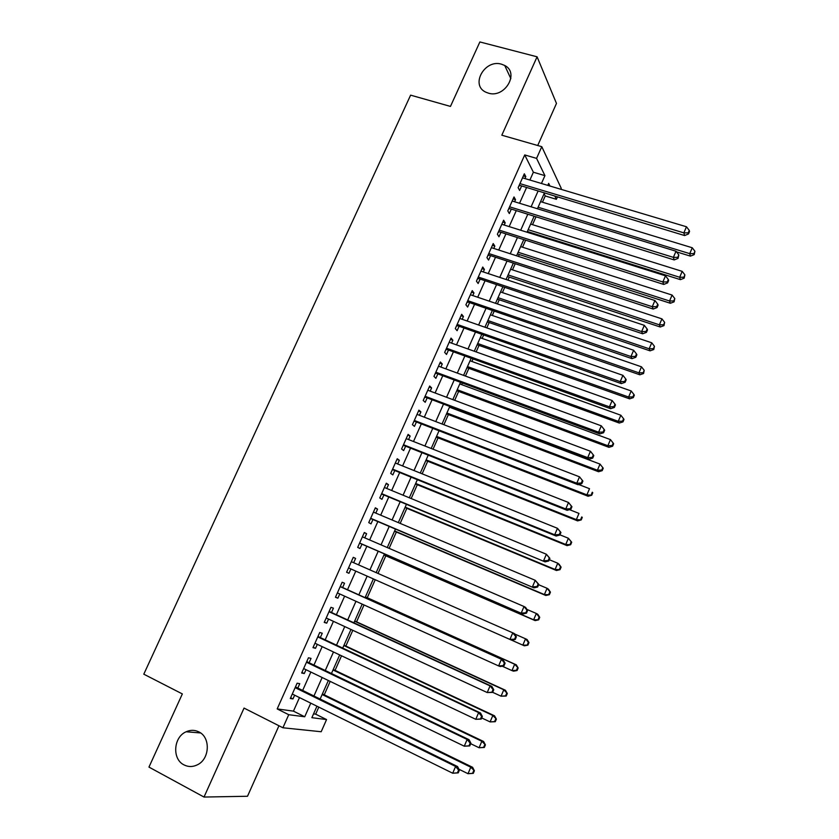 <?xml version="1.0" encoding="UTF-8"?>
<svg xmlns="http://www.w3.org/2000/svg" width="839" height="839" viewBox="0 0 839 839"><rect width="100%" height="100%" fill="white"/><g stroke="black" fill="none" stroke-linecap="round" stroke-linejoin="round"><path stroke-width="1.26" d="M198.895 731.912C210.746 737.334 209.844 759.075 197.385 764.811C192.792 767.056 188.314 767.066 183.961 764.864C171.89 759.106 173.442 737.009 186.153 731.765C190.516 729.815 194.763 729.867 198.895 731.912M501.491 64.184L504.721 65.484C519.844 72.951 504.763 98.52 488.361 93.139L485.928 92.217C469.955 85.295 484.669 58.898 501.491 64.184M313.555 713.874L315.674 714.167L326.56 719.568L321.19 731.744L282.911 727.77L288.731 714.713L304.725 716.768L310.766 703.155M537.715 145.514L556.477 103.428L537.086 56.811L479.877 41.95L450.459 106.417L410.617 95.153L143.794 674.178L182.346 693.926L148.964 767.098L204.013 797.05L247.505 796.263L278.947 725.766M529.891 180.039L533.373 172.226L524.721 154.932L536.572 158.382L541.784 146.678L561.239 188.324L560.819 189.268M557.316 197.217L556.383 199.315L555.04 196.525M542.455 202.209L545.235 195.948L556.383 199.315M315.674 714.167L318.789 707.12M324.253 694.797L330.188 681.394M335.076 670.361L341.525 655.794M345.846 646.04L352.81 630.32M356.575 621.825L364.042 604.961M367.251 597.725L375.222 579.728M378.011 573.436L385.814 555.806M389.118 548.36L396.365 532.01M400.182 523.389L406.863 508.308M411.183 498.544L417.308 484.722M422.143 473.815L427.712 461.24M433.039 449.201L438.073 437.864M443.894 424.712L448.383 414.592M451.351 407.88L451.581 407.355M454.696 400.329L458.639 391.414M461.649 384.619L462.289 383.192M465.446 376.061L468.865 368.352M471.917 361.462L472.944 359.144M476.143 351.908L479.038 345.385M482.121 338.411L483.547 335.201M486.798 327.871L489.158 322.533M492.294 315.454L494.098 311.374M497.391 303.938L499.247 299.764M502.414 292.601L504.606 287.651M507.952 280.121L509.283 277.111M512.493 269.854L515.073 264.044M518.45 256.409L519.278 254.553M522.529 247.211L525.476 240.541M528.906 232.812L529.22 232.088M532.513 224.663L535.848 217.144M297.782 688.127L299.764 683.691L297.121 683.198L290.294 698.499L292.968 698.929L294.636 695.195M309.067 662.82L311.038 658.395L308.458 657.776L301.662 673.014L304.274 673.56L305.994 669.7M320.299 637.619L322.26 633.225L319.743 632.491L312.978 647.645L315.527 648.316L317.299 644.331M331.468 612.543L333.419 608.17L330.975 607.31L324.242 622.402L326.728 623.188L328.563 619.088M342.595 587.594L344.535 583.231L342.144 582.256L335.443 597.274L337.876 598.186L339.764 593.96M353.68 562.717L355.6 558.417L353.271 557.327L346.601 572.271L348.972 573.289L350.901 568.947M364.766 537.851L366.612 533.709L364.336 532.503L357.697 547.385L360.015 548.517L361.945 544.196M375.799 513.111L377.571 509.126L375.358 507.805L368.751 522.613L371.006 523.861L372.925 519.561M386.769 488.487L388.478 484.659L386.318 483.212L379.752 497.957L381.944 499.32L383.853 495.041M397.696 463.977L399.343 460.296L397.235 458.744L390.691 473.416L392.83 474.895L394.729 470.637M408.572 439.573L410.145 436.049L408.1 434.392L401.587 448.991L403.664 450.585L405.562 446.348M419.395 415.295L420.905 411.918L418.913 410.145L412.431 424.681L414.456 426.39L416.333 422.164M430.176 391.121L431.613 387.901L429.673 386.013L423.223 400.486L425.195 402.301L427.061 398.095M440.894 367.062L442.268 363.99L440.381 361.997L433.962 376.396L435.881 378.326L437.748 374.142M451.571 343.12L452.871 340.194L451.046 338.096L444.66 352.422L446.516 354.457L448.372 350.293M462.195 319.281L463.432 316.502L461.66 314.3L455.304 328.563L457.108 330.702L458.954 326.56M472.766 295.559L473.951 292.926L472.231 290.609L465.897 304.809L467.648 307.064L469.483 302.931M483.295 271.941L484.407 269.455L482.74 267.033L476.437 281.17L478.136 283.519L479.971 279.418M493.772 248.438L494.821 246.089L493.206 243.562L486.935 257.636L488.581 260.09L490.406 256M504.208 225.041L505.193 222.828L503.631 220.206L497.38 234.207L498.974 236.766L500.789 232.697M514.59 201.748L515.513 199.672L514.003 196.945L507.784 210.883L509.325 213.557L511.129 209.498M545.235 195.948L544.102 193.694M524.721 154.932L277.185 708.924L293.451 711.136L299.481 697.587M302.627 690.507L310.849 672.049M313.922 665.149L322.166 646.638M325.154 639.905L333.429 621.342M336.345 614.788L344.63 596.162M347.472 589.786L355.788 571.118M358.568 564.867L366.832 546.315M369.653 539.959L377.812 521.638M380.686 515.177L388.751 497.076M391.677 490.5L399.637 472.619M402.605 465.949L410.47 448.288M413.491 441.513L421.251 424.062M424.314 417.182L431.991 399.951M435.095 392.977L442.667 375.956M445.824 368.877L453.301 352.076M456.5 344.881L463.894 328.29M467.134 321.012L474.423 304.63M477.716 297.237L484.911 281.065M488.246 273.587L495.356 257.615M498.733 250.032L505.749 234.27M509.168 226.593L516.09 211.029M519.551 203.269L526.389 187.905M524.92 178.56L525.791 176.62L524.323 173.799L518.135 187.674L519.624 190.443L521.428 186.405M282.911 727.77L244.044 708.085L204.013 797.05M277.185 708.924L288.731 714.713M537.086 56.811L501.816 135.205L541.784 146.678M316.953 706.207L311.867 717.681L326.56 719.568M549.954 186.027L548.675 183.384L547.783 185.377M544.28 193.285L537.432 208.743M533.971 216.567L527.028 232.225M523.609 239.944L516.572 255.801M513.195 263.425L506.074 279.502M502.739 287.022L495.524 303.298M492.231 310.734L484.932 327.21M481.68 334.541L474.276 351.237M471.078 358.473L463.579 375.379M460.422 382.511L452.829 399.626M449.714 406.653L442.038 423.989M438.965 430.921L431.183 448.477M428.163 455.294L420.287 473.07M417.308 479.782L409.327 497.779M406.401 504.386L398.326 522.613M395.442 529.115L387.272 547.552M384.44 553.95L376.166 572.628M373.376 578.91L365.049 597.704M362.196 604.122L353.89 622.874M350.975 629.46L342.69 648.159M339.69 654.923L331.426 673.56M328.353 680.502L320.11 699.086M541.449 183.489L544.931 175.645L536.572 158.382M313.922 696.045L322.145 677.503M325.228 670.581L333.482 651.987M336.47 645.233L344.756 626.586M347.671 620.011L355.977 601.301M358.819 594.903L367.146 576.152M369.926 569.88L378.2 551.244M381.032 544.868L389.202 526.462M392.075 519.981L400.151 501.795M403.077 495.199L411.047 477.244M414.015 470.543L421.891 452.808M424.912 446.002L432.693 428.488M435.756 421.577L443.432 404.283M446.547 397.267L454.13 380.182M457.286 373.072L464.775 356.208M467.984 348.993L475.377 332.328M478.618 325.018L485.928 308.563M489.21 301.149L496.426 284.914M499.761 277.405L506.871 261.369M510.248 253.766L517.275 237.93M520.694 230.232L527.637 214.606M531.097 206.803L537.946 191.386M533.373 172.226L544.931 175.645M293.451 711.136L304.725 716.768M523.389 175.907L525.791 176.62M513.111 198.937L515.513 199.672M502.792 222.073L505.193 222.828M492.43 245.313L494.821 246.089M482.016 268.658L484.407 269.455M471.56 292.108L473.951 292.926M461.051 315.674L463.432 316.502M450.491 339.344L452.871 340.194M439.888 363.119L442.268 363.99M429.232 387.01L431.613 387.901M418.525 411.016L420.905 411.918M407.775 435.126L410.145 436.049M396.962 459.342L399.343 460.296M386.108 483.684L388.478 484.659M375.211 508.13L377.571 509.126M364.252 532.702L366.612 533.709M353.24 557.379L355.6 558.417M346.612 572.24L348.972 573.289M335.516 597.116L337.876 598.186M324.378 622.098L326.728 623.188M313.178 647.205L315.527 648.316M301.935 672.427L304.274 673.56M290.63 697.765L292.968 698.929M519.236 185.22L684.624 235.56L683.858 232.864L519.949 183.626M688.221 232.854L688.515 233.924L689.553 231.491L689.259 230.41L688.221 232.854L683.858 232.864L686.47 226.761L522.519 177.837M519.572 185.849L518.995 185.744M684.624 235.56L688.515 233.924M689.259 230.41L686.47 226.761M676.486 251.857L690.445 256.136L689.742 253.64L692.248 247.757L540.578 201.643M538.103 207.233L689.742 253.64L693.926 253.619L694.199 254.616L694.933 251.26L693.926 253.619M692.248 247.757L694.933 251.26M694.199 254.616L690.445 256.136M508.707 208.827L509.252 208.921L508.916 208.334L674.199 259.933L673.381 257.363L509.598 206.814M677.755 257.332L678.08 258.36L678.803 254.878L677.755 257.332L673.381 257.363L676.014 251.228L512.189 201.014M674.199 259.933L678.08 258.36M678.803 254.878L676.014 251.228M498.576 231.522L663.722 284.431L662.852 281.977L499.205 230.117M667.246 281.925L667.582 282.911L668.641 280.457L668.305 279.46L667.246 281.925L662.852 281.977L665.495 275.811L501.806 224.286M498.943 232.109L498.366 232.004M663.722 284.431L667.582 282.911M668.305 279.46L665.495 275.811M488.183 254.836L653.193 309.056L652.27 306.707L488.77 253.525M656.685 306.644L657.042 307.577L658.101 305.113L657.745 304.169L656.685 306.644L652.27 306.707L654.923 300.519L491.381 247.662M488.55 255.402L487.983 255.287M653.193 309.056L657.042 307.577M657.745 304.169L654.923 300.519M477.737 278.254L642.622 333.786L641.646 331.562L478.282 277.038M646.072 331.478L646.45 332.37L647.519 329.884L647.131 328.982L646.072 331.478L641.646 331.562L644.31 325.333L480.904 271.154M478.115 278.8L477.548 278.684M642.622 333.786L646.45 332.37M647.131 328.982L644.31 325.333M527.343 231.501L680.419 279.649L679.674 277.269L682.191 271.354L530.636 224.076M528.151 229.697L679.674 277.269L683.879 277.216L684.173 278.17L684.886 274.856L683.879 277.216M682.191 271.354L684.886 274.856M684.173 278.17L680.419 279.649M517.401 253.944L670.351 303.267L669.553 300.991L672.081 295.055L520.652 246.603M518.145 252.256L669.553 300.991L673.769 300.939L674.084 301.851L674.787 298.558L673.769 300.939M672.081 295.055L674.787 298.558M674.084 301.851L670.351 303.267M507.406 276.492L660.241 327L659.391 324.829L661.929 318.862L510.615 269.246M508.109 274.919L659.391 324.829L663.628 324.756L663.964 325.626L664.645 322.375L663.628 324.756M661.929 318.862L664.645 322.375M663.964 325.626L660.241 327M497.37 299.135L650.078 350.849L649.176 348.783L651.735 342.784L500.547 291.972M498.02 297.677L649.176 348.783L653.434 348.688L653.78 349.517L654.451 346.297L653.434 348.688M651.735 342.784L654.451 346.297M653.78 349.517L650.078 350.849M467.239 301.788L631.987 358.641L630.959 356.533L467.743 300.666M635.406 356.428L635.815 357.278L636.874 354.782L636.476 353.932L635.406 356.428L630.959 356.533L633.634 350.272L470.385 294.751M467.638 302.302L467.071 302.176M631.987 358.641L635.815 357.278M636.476 353.932L633.634 350.272M487.291 321.882L639.874 374.802L638.919 372.852L641.489 366.821L490.427 314.814M487.889 320.54L638.919 372.852L643.188 372.736L643.565 373.523L644.216 370.335L643.188 372.736M641.489 366.821L644.216 370.335M643.565 373.523L639.874 374.802M456.699 325.417L621.311 383.612L620.231 381.619L457.161 324.399M624.688 381.504L625.118 382.301L626.188 379.794L625.768 378.997L624.688 381.504L620.231 381.619L622.916 375.337L459.803 318.453M457.108 325.91L456.542 325.784M621.311 383.612L625.118 382.301M625.768 378.997L622.916 375.337M477.16 344.724L629.617 398.861L628.61 397.025L631.19 390.964L480.254 337.75M477.706 343.497L628.61 397.025L632.9 396.899L633.298 397.634L634.326 395.221L633.927 394.477L632.9 396.899M631.19 390.964L633.927 394.477M633.298 397.634L629.617 398.861M446.107 349.171L610.582 408.708L609.439 406.842L446.526 348.237M613.917 406.705L614.368 407.46L615.448 404.933L614.997 404.178L613.917 406.705L609.439 406.842L612.145 400.528L449.19 342.27M446.526 349.632L445.96 349.506M610.582 408.708L614.368 407.46M614.997 404.178L612.145 400.528M466.998 367.671L619.308 423.045L618.259 421.314L620.85 415.232L470.05 360.791M467.48 366.57L618.259 421.314L622.559 421.168L622.978 421.87L624.006 419.437L623.597 418.734L622.559 421.168M620.85 415.232L623.597 418.734M622.978 421.87L619.308 423.045M435.472 373.019L599.801 433.931L598.606 432.179L435.84 372.191M603.105 432.033L603.566 432.725L604.657 430.197L604.185 429.495L603.105 432.033L598.606 432.179L601.311 425.834L438.514 366.192M435.902 373.46L435.336 373.324M599.801 433.931L603.566 432.725M604.185 429.495L601.311 425.834M456.783 390.722L608.957 447.334L607.856 445.708L610.456 439.605L459.793 383.937M457.213 389.736L607.856 445.708L612.176 445.561L612.606 446.212L613.645 443.768L613.215 443.118L612.176 445.561M610.456 439.605L613.215 443.118M612.606 446.212L608.957 447.334M424.786 396.983L588.957 459.269L587.709 457.643L425.1 396.26M592.229 457.475L592.722 458.125L593.802 455.577L593.32 454.927L592.229 457.475L587.709 457.643L590.436 451.267L427.796 390.229M425.226 397.403L424.66 397.267M588.957 459.269L592.722 458.125M593.32 454.927L590.436 451.267M446.516 413.879L598.564 471.738L597.399 470.228L600.021 464.093L449.484 407.177M446.904 413.008L597.399 470.228L601.741 470.06L602.192 470.658L603.241 468.214L602.78 467.606L601.741 470.06M600.021 464.093L602.78 467.606M602.192 470.658L598.564 471.738M414.047 421.063L578.071 484.732L576.76 483.233L414.319 420.433M581.301 483.044L576.76 483.233L579.508 476.825L582.906 481.093L582.392 480.485L581.301 483.044L581.815 483.642L582.906 481.093M417.025 414.382L579.508 476.825L582.392 480.485M414.497 421.451L413.931 421.314M578.071 484.732L581.815 483.642M436.207 437.14L588.108 496.258L586.901 494.863L589.523 488.697L578.763 484.533M436.542 436.385L586.901 494.863L591.726 495.23L592.774 492.776L592.303 492.21L591.254 494.674M592.303 492.21L592.774 492.776M591.726 495.23L588.108 496.258M403.255 445.247L567.133 510.322L565.759 508.948L403.486 444.722M570.321 508.738L565.759 508.948L568.517 502.498L571.957 506.725L571.411 506.169L570.321 508.738L570.856 509.294L571.957 506.725M406.202 438.64L568.517 502.498L571.411 506.169M403.727 445.614L403.16 445.467M567.133 510.322L570.856 509.294M425.855 460.496L577.61 520.883L576.341 519.614L578.983 513.416L569.513 509.661M426.128 459.866L576.341 519.614L581.217 519.918L582.266 517.443L581.773 516.929L580.714 519.404M581.217 519.918L577.61 520.883M392.411 469.557L556.131 536.037L554.705 534.789L392.6 469.127M559.277 534.558L554.705 534.789L557.474 528.308L560.945 532.482L560.389 531.978L559.277 534.558L559.844 535.062L560.945 532.482M395.326 463.023L557.474 528.308L560.389 531.978M392.893 469.892L392.327 469.746M556.131 536.037L559.844 535.062M415.452 483.967L567.059 545.633L565.748 544.48L568.402 538.25L559.938 534.831M415.672 483.463L565.748 544.48L570.656 544.721L571.716 542.235L571.191 541.774L570.132 544.259M571.191 541.774L568.402 538.25L571.716 542.235M570.656 544.721L567.059 545.633M405.006 507.543L556.467 570.51L555.093 569.461L557.757 563.21L549.314 559.718M405.174 507.155L555.093 569.461L560.043 569.65L561.102 567.154L560.567 566.724L559.498 569.23M560.567 566.724L557.757 563.21L559.12 564.28L561.102 567.154M560.043 569.65L556.467 570.51M394.508 531.223L545.822 595.491L544.385 594.568L547.07 588.286L538.628 584.72M394.624 530.961L544.385 594.568L549.377 594.683L550.447 592.177L549.881 591.799L548.811 594.316M549.881 591.799L547.07 588.286L548.486 589.23L550.447 592.177M549.377 594.683L545.822 595.491M381.525 493.972L545.088 561.878L381.672 493.647M548.192 560.515L543.599 560.756L546.378 554.243L549.891 558.365L549.304 557.914L548.192 560.515L548.779 560.966L549.891 558.365M384.409 487.511L546.378 554.243L549.304 557.914M382.018 494.286L381.451 494.129M545.088 561.878L548.779 560.966M370.586 518.502L533.982 587.845L370.681 518.282M537.044 586.587L532.429 586.849L535.23 580.315L538.774 584.384L538.166 583.975L537.044 586.587L537.652 586.996L538.774 584.384M373.428 512.115L535.23 580.315L538.166 583.975M371.09 518.785L370.523 518.628M533.982 587.845L537.652 586.996M359.595 543.148L522.823 613.949L359.637 543.032M525.843 612.795L521.218 613.078L524.029 606.513L525.613 607.405L527.595 610.53L526.965 610.173L525.843 612.795L526.483 613.152L527.595 610.53M362.406 536.834L524.029 606.513L526.965 610.173M360.109 543.41L359.543 543.242M522.823 613.949L526.483 613.152M383.968 555.009L535.114 620.598L533.635 619.79L536.331 613.477L526.882 609.397M384.021 554.883L533.635 619.79L538.659 619.843L539.739 617.326L539.152 617.001L538.072 619.518M539.152 617.001L536.331 613.477L537.799 614.305L539.739 617.326M538.659 619.843L535.114 620.598M515.251 639.433L516.373 636.801L515.712 636.497L514.59 639.14L515.251 639.433L511.601 640.178L348.552 567.909M514.59 639.14L509.934 639.433L512.765 632.837L514.412 633.602L516.373 636.801M351.489 561.752L512.765 632.837L515.712 636.497M511.622 640.167L522.823 645.139L525.539 638.794L514.653 633.99M527.899 645.128L524.365 645.82L522.823 645.139L527.899 645.128L528.979 642.59L528.371 642.307L527.291 644.855M528.371 642.307L525.539 638.794L527.06 639.507L528.979 642.59M503.956 665.851L505.088 663.209L504.407 662.957L503.274 665.61L503.956 665.851L500.338 666.533L498.607 665.925L337.404 592.89M503.274 665.61L498.607 665.925L501.449 659.286L503.159 659.926L340.267 586.461M340.194 586.629L501.449 659.286L504.407 662.957M505.088 663.209L503.159 659.926M502.194 666.187L511.968 670.602L514.685 664.226L516.268 664.813L365.405 596.896M517.537 667.75L516.446 670.298L517.076 670.529L518.166 667.98L514.685 664.226L365.364 596.99M517.076 670.529L513.562 671.169L511.968 670.602L516.446 670.298M516.268 664.813L518.166 667.98M492.619 692.406L493.752 689.742L493.049 689.543L491.906 692.217L492.619 692.406L487.218 692.542L326.203 617.997M491.906 692.217L487.218 692.542L490.07 685.883L491.843 686.386L329.15 611.39M329.014 611.704L490.07 685.883L493.049 689.543M493.752 689.742L491.843 686.386M492.65 692.311L501.061 696.192L503.788 689.784L505.435 690.256L354.729 620.975M506.651 693.308L505.56 695.867L506.211 696.045L507.301 693.486L503.788 689.784L354.624 621.206M506.211 696.045L501.061 696.192L505.56 695.867M505.435 690.256L507.301 693.486M481.208 719.086L482.352 716.412L481.628 716.275L480.474 718.95L481.208 719.086L475.776 719.306L314.95 643.219M480.474 718.95L475.776 719.306L478.639 712.605L480.474 712.972L317.981 636.444M317.771 636.906L478.639 712.605L481.628 716.275M482.352 716.412L480.474 712.972M481.701 717.943L490.102 721.907L492.839 715.468L494.538 715.814L344.011 645.181M495.713 718.992L494.611 721.571L495.293 721.697L496.384 719.117L492.839 715.468L343.843 645.537M495.293 721.697L490.102 721.907L494.611 721.571M494.538 715.814L496.384 719.117M469.756 745.902L470.899 743.218L470.144 743.123L468.991 745.819L469.756 745.902L464.271 746.196L303.655 668.568M468.991 745.819L464.271 746.196L467.145 739.453L469.053 739.694L306.749 661.614M306.476 662.223L467.145 739.453L470.144 743.123M470.899 743.218L469.053 739.694M470.689 743.7L479.079 747.748L481.838 741.277L483.6 741.487L333.23 669.48M484.711 744.801L483.61 747.381L484.313 747.465L485.414 744.875L481.838 741.277L333.02 669.973M484.313 747.465L479.079 747.748L483.61 747.381M483.6 741.487L485.414 744.875M458.241 772.855L459.394 770.15L458.608 770.118L457.454 772.824L458.241 772.855L452.703 773.222L292.287 694.031M457.454 772.824L452.703 773.222L455.598 766.447L457.57 766.552L295.464 686.91M295.139 687.655L455.598 766.447L458.608 770.118M459.394 770.15L457.57 766.552M458.933 769.248L468.015 773.705L470.784 767.203L472.598 767.297L322.407 693.905M473.668 770.726L472.567 773.327L473.29 773.359L474.392 770.758L470.784 767.203L322.134 694.524M473.29 773.359L468.015 773.705L472.567 773.327M472.598 767.297L474.392 770.758M340.235 586.555L340.77 586.765M329.098 611.516L329.654 611.704M317.908 636.602L318.474 636.77M306.665 661.803L307.252 661.94M295.37 687.131L295.968 687.246M504.721 65.484L510.846 78.625M186.153 731.765L200.584 732.95"/></g></svg>

